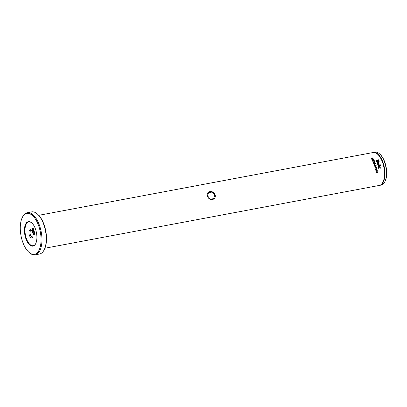 <?xml version="1.0" encoding="UTF-8"?>
<svg xmlns="http://www.w3.org/2000/svg" width="407" height="407" viewBox="0 0 407 407"><rect width="100%" height="100%" fill="white"/><g stroke="black" fill="none" stroke-linecap="round" stroke-linejoin="round"><path stroke-width="0.61" d="M207.774 196.133L210.297 199.13L213.7 198.677L214.733 194.826L211.874 192.119L208.435 192.603L207.774 196.133M215.105 194.688C216.804 200.117 208.822 201.618 207.59 196.103C205.387 191.112 213.37 189.621 215.105 194.688M34.427 245.385A12.459 5.896 79.4 0 1 25.692 238.192A12.459 5.896 79.4 0 1 26.903 222.359A12.459 5.896 79.4 0 1 31.838 222.96A12.459 5.896 79.4 0 1 35.719 243.62A12.459 5.896 79.4 0 1 34.427 245.385M31.995 223.107A12.057 5.708 -100.6 0 0 27.371 222.67A12.057 5.708 -100.6 0 0 26.201 237.988A12.057 5.708 -100.6 0 0 34.656 244.953A12.057 5.708 -100.6 0 0 35.811 243.422M32.672 232.372A4.151 1.964 79.4 0 1 32.697 237.057A4.151 1.964 79.4 0 1 29.355 235.246A4.151 1.964 79.4 0 1 29.248 230.744A4.151 1.964 79.4 0 1 31.405 230.174A4.151 1.964 79.4 0 1 32.672 232.372M31.726 230.52A3.348 1.587 -100.6 0 0 31.09 230.387A3.348 1.587 -100.6 0 0 30.372 234.839A3.348 1.587 -100.6 0 0 32.326 236.971A3.348 1.587 -100.6 0 0 32.87 236.615M36.935 253.062A20.767 9.829 -100.6 0 0 38.955 226.684A20.767 9.829 -100.6 0 0 24.395 214.687A20.767 9.829 -100.6 0 0 22.237 217.633A20.767 9.829 -100.6 0 0 28.704 252.065A20.767 9.829 -100.6 0 0 36.935 253.062M22.237 217.633L22.548 217.002A21.439 10.15 79.4 0 1 24.771 213.96A21.439 10.15 79.4 0 1 27.289 212.698A21.439 10.15 79.4 0 1 40.593 229.075A21.439 10.15 79.4 0 1 37.719 253.571A21.439 10.15 79.4 0 1 35.2 254.833A21.439 10.15 79.4 0 1 29.223 252.543L28.704 252.065M37.556 214.184L38.075 214.662A20.767 9.829 79.4 0 1 44.541 249.089L44.231 249.725A21.439 10.15 -100.6 0 0 37.556 214.184A21.439 10.15 -100.6 0 0 31.578 211.889L27.289 212.698M35.2 254.833L39.494 254.029A21.439 10.15 -100.6 0 0 42.007 252.767A21.439 10.15 -100.6 0 0 44.231 249.725M379.665 153.958L380.179 154.436A16.077 7.611 79.4 0 1 385.185 181.09L384.88 181.72A16.748 7.926 -100.6 0 0 379.665 153.958A16.748 7.926 -100.6 0 0 374.995 152.167L373.453 152.452A16.748 7.926 79.4 0 1 383.852 165.247A16.748 7.926 79.4 0 1 381.603 184.386A16.748 7.926 79.4 0 1 379.639 185.373A16.748 7.926 79.4 0 1 379.436 185.409M379.639 185.373L381.176 185.088A16.748 7.926 -100.6 0 0 383.145 184.101A16.748 7.926 -100.6 0 0 384.88 181.72M382.29 161.676A16.346 7.738 79.4 0 1 382.321 161.747A16.346 7.738 79.4 0 1 384.523 173.499A16.346 7.738 79.4 0 1 384.523 173.575M38.736 215.318L373.051 152.528A16.748 7.926 79.4 0 1 382.265 161.604A16.748 7.926 79.4 0 1 384.529 173.652A16.748 7.926 79.4 0 1 381.201 184.463A16.748 7.926 79.4 0 1 379.238 185.45L44.923 248.239M380.026 164.041L377.706 164.474A16.748 7.926 79.4 0 1 377.925 165.186L380.24 164.754A16.748 7.926 79.4 0 0 380.026 164.041L377.711 164.484M380.377 165.232L379.873 165.71L380.576 165.98A16.748 7.926 79.4 0 0 380.377 165.232A16.723 7.916 79.4 0 1 380.56 165.975M378.103 162.703L378.963 162.892L378.637 162.434L377.564 162.271L377.289 163.202L378.103 162.703M377.32 163.156L377.294 163.202A16.748 7.926 79.4 0 1 377.289 163.207L378.261 163.95L379.009 163.339L378.963 162.892L378.251 163.395L377.299 163.187M378.317 166.661A16.748 7.926 79.4 0 1 378.51 167.496L379.065 166.982L378.317 166.661L379.065 166.982M378.724 168.559L380.189 167.206A16.748 7.926 79.4 0 0 379.996 166.356L378.556 167.72A16.748 7.926 79.4 0 1 378.724 168.559L380.179 167.206A16.723 7.916 79.4 0 0 379.985 166.366M380.235 167.414A16.748 7.926 79.4 0 1 380.387 168.188L379.726 167.913L380.235 167.414M379.919 166.097A16.723 7.916 79.4 0 0 379.726 165.379L378.062 165.685A16.748 7.926 79.4 0 1 378.256 166.412L379.929 166.097A16.748 7.926 79.4 0 0 379.741 165.369L378.067 165.69M375.941 160.093A16.748 7.926 79.4 0 1 376.068 160.358L378.897 161.009A16.748 7.926 79.4 0 0 378.271 159.681L378.225 160.612L375.941 160.093L378.225 160.612M378.983 161.213L376.165 160.546A16.748 7.926 79.4 0 1 376.918 162.266L377.014 161.304L379.248 161.859A16.748 7.926 79.4 0 0 378.983 161.213L376.154 160.562M378.785 163.762L378.881 162.719M376.139 172.787L375.758 172.853L376.139 172.787A16.748 7.926 79.4 0 1 376.154 173.011L376.236 173.046M375.758 172.853L376.114 172.497A16.748 7.926 79.4 0 0 376.037 171.723L377.452 172.324L376.317 172.756A16.748 7.926 79.4 0 1 376.333 172.975A16.723 7.916 79.4 0 0 376.302 172.751L377.437 172.324L376.261 171.647M377.06 170.747L375.513 170.889L377.06 170.747A16.748 7.926 79.4 0 1 377.141 171.306L377.233 171.337M375.513 170.889L377.03 170.457A16.748 7.926 79.4 0 0 376.948 169.897L377.152 169.856A16.748 7.926 79.4 0 1 377.345 171.266A16.723 7.916 79.4 0 0 377.141 169.856L377.141 169.856M375.997 168.457L377.019 168.991L376.241 169.821L375.234 169.287L375.997 168.457L377.03 168.986L376.022 169.851M374.903 167.694L375.636 166.875L376.699 167.399L375.956 168.223L374.903 167.694M375.198 167.007L376.689 167.404L375.941 168.228M374.476 166.051L374.547 165.481L375.066 166.361L375.269 165.812A16.748 7.926 79.4 0 0 375.218 165.629L375.396 165.593A16.748 7.926 79.4 0 1 375.442 165.756L375.9 166.112L375.89 165.288L376.282 165.766L375.997 166.392L375.468 166.107L375.183 166.636L374.476 166.051M374.537 165.491L375.066 166.361M375.218 165.629L375.386 165.598A16.723 7.916 79.4 0 1 375.432 165.766L375.89 166.122L376.088 165.746M375.809 165.349L376.272 165.776L376.134 166.346M375.285 166.595L375.458 166.112M374.659 164.53L374.659 164.53A16.748 7.926 79.4 0 1 374.852 165.135L374.959 165.171M374.644 164.54L374.837 164.494A16.748 7.926 79.4 0 1 375.03 165.105L374.949 165.181M373.687 163.645L373.809 163.166L374.394 163.95L374.511 163.08L375.34 163.014A16.748 7.926 79.4 0 1 375.641 163.828L375.437 163.868A16.748 7.926 79.4 0 0 375.203 163.227L374.71 163.324L374.511 164.214L373.687 163.645L373.697 163.156L374.384 163.96L374.567 163.421M374.45 163.166L375.33 163.024A16.723 7.916 79.4 0 1 375.63 163.838L375.549 163.909M373.051 161.777L373.723 162.072L372.985 161.859A16.748 7.926 79.4 0 1 373.397 162.815L373.519 162.846M374.715 161.945L374.547 162.307L373.723 162.072L374.557 162.291L374.476 161.523L374.939 161.945L374.699 162.541L373.28 162.017A16.748 7.926 79.4 0 1 373.601 162.775L373.509 162.861M374.389 161.579L374.928 161.961L374.689 162.556L374.928 161.961M372.781 161.35L373.133 161.131A16.748 7.926 79.4 0 0 372.807 160.444L374.257 160.541L372.944 161.548L373.133 161.131M372.222 160.292L374.277 160.714M372.512 159.249A16.748 7.926 79.4 0 0 372.436 159.127L371.56 159.056L373.3 158.811A16.748 7.926 79.4 0 1 373.484 159.112L373.326 159.707L372.736 159.508L372.135 160.043L372.512 159.249L372.018 159.839M371.581 159.173L373.29 158.827A16.723 7.916 79.4 0 1 373.473 159.132L373.316 159.727M373.555 159.29L373.326 159.707M371.672 158.527L372.125 157.768L372.853 158.074L372.71 158.42L372.278 157.952L371.835 158.705L371.011 158.338L371.011 157.931L371.83 158.384L371.006 157.952L371.011 158.338L371.006 157.952M371.845 157.977L372.848 158.094L372.827 158.445M372.848 158.094L372.832 158.43M372.105 158.506L371.835 158.705M34.224 233.816L34.264 234.366L33.898 234.137L34.264 234.366L34.005 233.404L33.781 234.157L34.147 234.391L33.781 234.157M32.234 229.645L32.041 229.055L33.206 228.042M33.232 232.692L33.033 232.102L34.112 231.166L32.585 230.891L33.313 228.714L32.117 229.665L32.041 229.055M31.924 229.075L33.293 228.19L33.435 229.222L32.865 230.596L33.893 230.632L34.325 231.344L33.089 232.433M33.115 232.718L33.033 232.102M32.117 229.665L32.092 229.385M32.921 232.127L33.995 231.191L32.468 230.917L33.313 228.714M34.341 233.791L34.005 233.404M35.2 234.142L34.32 233.191M34.203 233.211L34.381 235.002L33.557 234.315L33.852 232.718C34.269 232.275 34.661 232.509 35.027 233.415L34.941 234.173L34.432 233.119M34.498 234.981L33.669 234.295L34.269 232.514M380.016 164.052A16.723 7.916 79.4 0 1 380.23 164.754M378.5 167.501L379.054 166.987M380.224 167.425A16.723 7.916 79.4 0 1 380.377 168.183M378.261 159.697A16.723 7.916 79.4 0 1 378.876 161.004M377.131 162.24L377.014 161.304M378.973 161.223A16.723 7.916 79.4 0 1 379.232 161.854M376.236 171.866L376.221 171.861A16.723 7.916 79.4 0 1 376.282 172.461L377.243 172.288L376.236 171.866A16.748 7.926 79.4 0 1 376.292 172.466M375.961 168.768L375.412 169.266L376.19 169.531L376.846 169.007L376.068 168.742L375.402 169.271L376.175 169.536M375.193 167.012L375.625 166.88M375.865 167.943L376.521 167.414L375.722 167.16L375.086 167.679L375.865 167.943L375.086 167.679L375.712 167.165L375.071 167.684L375.722 167.16M374.72 164.469L374.827 164.504A16.723 7.916 79.4 0 1 375.02 165.11M373.677 163.655L373.697 163.156M374.71 163.324L374.501 164.225M374.547 162.307L374.71 161.961L374.547 162.307M373.28 162.017L373.27 162.032A16.723 7.916 79.4 0 1 373.59 162.785M373.016 160.465L373.005 160.48A16.723 7.916 79.4 0 1 373.285 161.04L374.023 160.577L373.016 160.465A16.748 7.926 79.4 0 1 373.295 161.024L374.023 160.577M372.619 159.091L372.608 159.112A16.723 7.916 79.4 0 1 372.715 159.285L373.168 159.508L373.295 159.132A16.748 7.926 79.4 0 0 373.204 158.984L372.619 159.091A16.748 7.926 79.4 0 1 372.72 159.269L373.361 159.285M371.845 157.987L372.12 157.789M372.273 157.972L371.83 158.725"/></g></svg>
